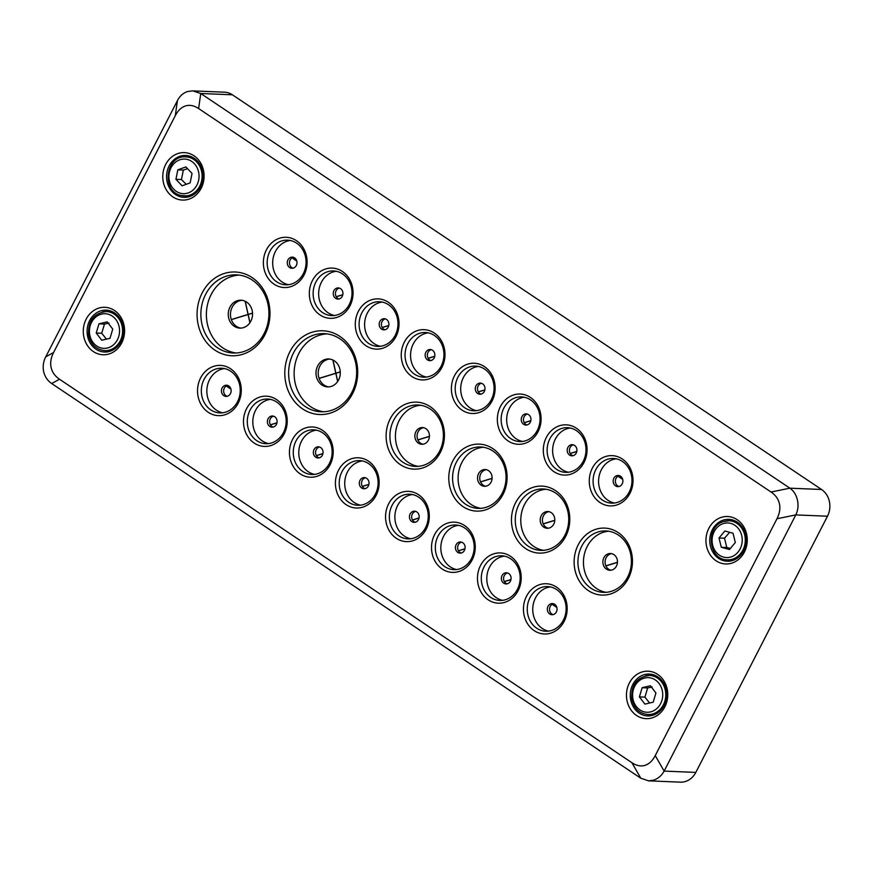 <?xml version="1.0" encoding="UTF-8"?>
<svg xmlns="http://www.w3.org/2000/svg" width="873" height="873" viewBox="0 0 873 873"><rect width="100%" height="100%" fill="white"/><g stroke="black" fill="none" stroke-linecap="round" stroke-linejoin="round"><path stroke-width="1.31" d="M771.045 492.023C775.54 495.078 778.323 498.974 779.425 503.732C780.44 508.512 779.633 513.51 776.97 518.748L655.241 755.603C652.535 760.809 649.108 764.061 644.961 765.37C640.793 766.603 636.439 765.719 631.921 762.729L59.506 379.242C55.01 376.198 52.216 372.291 51.125 367.533C50.099 362.764 50.918 357.755 53.569 352.528L175.298 115.662C178.005 110.467 181.431 107.215 185.589 105.906C189.757 104.673 194.101 105.557 198.618 108.547L771.045 492.023L789.879 488.182L200.746 93.498L192.693 90.847L187.619 91.523C183.155 92.996 179.751 96.041 177.426 100.624L45.756 356.828C43.344 361.455 42.635 366.398 43.65 371.647C44.96 376.852 47.633 380.814 51.682 383.542L640.815 778.225L648.53 780.833L653.462 780.189C658.067 778.694 661.625 775.671 664.135 771.099L795.805 514.906C798.031 510.269 798.566 505.314 797.431 500.054C796.22 494.816 793.71 490.855 789.879 488.182L821.548 489.491A19.555 17.013 -87.6 0 1 827.484 516.216L695.814 772.409L664.135 771.099L655.241 755.603M121.696 342.925A23.746 20.657 -87.6 0 0 114.494 310.493A23.746 20.657 -87.6 0 0 86.176 319.136A23.746 20.657 -87.6 0 0 93.378 351.579A23.746 20.657 -87.6 0 0 121.696 342.925M89.646 320.587A20.952 18.224 92.4 0 1 106.179 310.155A20.952 18.224 92.4 0 1 120.987 341.583A20.952 18.224 92.4 0 1 104.454 352.026A20.952 18.224 92.4 0 1 89.646 320.587M109.583 351.393A20.952 18.224 92.4 0 1 108.165 350.782M744.363 552.14A23.746 20.657 -87.6 0 0 737.172 519.697A23.746 20.657 -87.6 0 0 708.854 528.34A23.746 20.657 -87.6 0 0 716.056 560.782A23.746 20.657 -87.6 0 0 744.363 552.14M712.313 529.802A20.952 18.224 92.4 0 1 728.857 519.359A20.952 18.224 92.4 0 1 743.654 550.798A20.952 18.224 92.4 0 1 727.122 561.23A20.952 18.224 92.4 0 1 712.313 529.802M732.251 560.608A20.952 18.224 92.4 0 1 730.832 559.986M664.866 706.824A23.746 20.657 -87.6 0 0 657.675 674.382A23.746 20.657 -87.6 0 0 629.357 683.024A23.746 20.657 -87.6 0 0 636.548 715.467A23.746 20.657 -87.6 0 0 664.866 706.824M632.816 684.487A20.952 18.224 92.4 0 1 649.348 674.054A20.952 18.224 92.4 0 1 664.157 705.482A20.952 18.224 92.4 0 1 647.624 715.915A20.952 18.224 92.4 0 1 632.816 684.487M652.753 715.293A20.952 18.224 92.4 0 1 651.334 714.671M592.341 468.157A25.142 21.869 -87.6 0 0 599.958 502.51A25.142 21.869 -87.6 0 0 629.946 493.354A25.142 21.869 -87.6 0 0 622.318 459.002A25.142 21.869 -87.6 0 0 592.341 468.157M629.237 492.012A22.349 19.435 92.4 0 1 611.602 503.143A22.349 19.435 92.4 0 1 595.812 469.609A22.349 19.435 92.4 0 1 613.446 458.478A22.349 19.435 92.4 0 1 629.237 492.012M614.363 503.023A22.349 19.435 92.4 0 1 601.311 469.838A22.349 19.435 92.4 0 1 616.185 458.816M526.506 596.259A25.142 21.869 -87.6 0 0 534.134 630.612A25.142 21.869 -87.6 0 0 564.111 621.445A25.142 21.869 -87.6 0 0 556.483 587.103A25.142 21.869 -87.6 0 0 526.506 596.259M563.401 620.103A22.349 19.435 92.4 0 1 545.767 631.244A22.349 19.435 92.4 0 1 529.976 597.71A22.349 19.435 92.4 0 1 547.611 586.58A22.349 19.435 92.4 0 1 563.401 620.103M548.528 631.124A22.349 19.435 92.4 0 1 535.476 597.94A22.349 19.435 92.4 0 1 550.35 586.918M480.543 565.464A25.142 21.869 -87.6 0 0 488.171 599.816A25.142 21.869 -87.6 0 0 518.147 590.661A25.142 21.869 -87.6 0 0 510.53 556.308A25.142 21.869 -87.6 0 0 480.543 565.464M517.438 589.319A22.349 19.435 92.4 0 1 499.803 600.449A22.349 19.435 92.4 0 1 484.013 566.926A22.349 19.435 92.4 0 1 501.648 555.795A22.349 19.435 92.4 0 1 517.438 589.319M502.564 600.34A22.349 19.435 92.4 0 1 489.524 567.155A22.349 19.435 92.4 0 1 504.387 556.134M578.221 544.807A33.523 29.158 -87.6 0 0 588.391 590.606A33.523 29.158 -87.6 0 0 628.364 578.395A33.523 29.158 -87.6 0 0 618.204 532.595A33.523 29.158 -87.6 0 0 578.221 544.807M627.654 577.053A30.73 26.725 92.4 0 1 603.407 592.363A30.73 26.725 92.4 0 1 581.691 546.258A30.73 26.725 92.4 0 1 605.938 530.948A30.73 26.725 92.4 0 1 627.654 577.053M606.168 592.309A30.73 26.725 92.4 0 1 587.202 546.487A30.73 26.725 92.4 0 1 608.688 531.231M546.378 437.362A25.142 21.869 -87.6 0 0 554.006 471.715A25.142 21.869 -87.6 0 0 583.982 462.559A25.142 21.869 -87.6 0 0 576.366 428.207A25.142 21.869 -87.6 0 0 546.378 437.362M583.273 461.217A22.349 19.435 92.4 0 1 565.639 472.348A22.349 19.435 92.4 0 1 549.848 438.824A22.349 19.435 92.4 0 1 567.483 427.694A22.349 19.435 92.4 0 1 583.273 461.217M568.399 472.238A22.349 19.435 92.4 0 1 555.359 439.054A22.349 19.435 92.4 0 1 570.222 428.032M515.55 502.815A33.523 29.158 -87.6 0 0 525.721 548.615A33.523 29.158 -87.6 0 0 565.693 536.404A33.523 29.158 -87.6 0 0 555.523 490.604A33.523 29.158 -87.6 0 0 515.55 502.815M564.984 535.062A30.73 26.725 92.4 0 1 540.725 550.372A30.73 26.725 92.4 0 1 519.02 504.278A30.73 26.725 92.4 0 1 543.268 488.967A30.73 26.725 92.4 0 1 564.984 535.062M543.486 550.317A30.73 26.725 92.4 0 1 524.531 504.496A30.73 26.725 92.4 0 1 546.018 489.24M434.579 534.68A25.142 21.869 -87.6 0 0 442.207 569.021A25.142 21.869 -87.6 0 0 472.184 559.866A25.142 21.869 -87.6 0 0 464.567 525.524A25.142 21.869 -87.6 0 0 434.579 534.68M471.475 558.524A22.349 19.435 92.4 0 1 453.84 569.654A22.349 19.435 92.4 0 1 438.05 536.131A22.349 19.435 92.4 0 1 455.684 525A22.349 19.435 92.4 0 1 471.475 558.524M456.601 569.545A22.349 19.435 92.4 0 1 443.56 536.36A22.349 19.435 92.4 0 1 458.434 525.339M388.627 503.885A25.142 21.869 -87.6 0 0 396.244 538.237A25.142 21.869 -87.6 0 0 426.231 529.082A25.142 21.869 -87.6 0 0 418.604 494.729A25.142 21.869 -87.6 0 0 388.627 503.885M425.511 527.739A22.349 19.435 92.4 0 1 407.877 538.87A22.349 19.435 92.4 0 1 392.086 505.336A22.349 19.435 92.4 0 1 409.721 494.205A22.349 19.435 92.4 0 1 425.511 527.739M410.648 538.75A22.349 19.435 92.4 0 1 397.597 505.565A22.349 19.435 92.4 0 1 412.471 494.544M452.88 460.824A33.523 29.158 -87.6 0 0 463.039 506.624A33.523 29.158 -87.6 0 0 503.012 494.424A33.523 29.158 -87.6 0 0 492.852 448.624A33.523 29.158 -87.6 0 0 452.88 460.824M502.302 493.07A30.73 26.725 92.4 0 1 478.055 508.381A30.73 26.725 92.4 0 1 456.339 462.286A30.73 26.725 92.4 0 1 480.597 446.976A30.73 26.725 92.4 0 1 502.302 493.07M480.816 508.337A30.73 26.725 92.4 0 1 461.85 462.515A30.73 26.725 92.4 0 1 483.336 447.26M500.415 406.578A25.142 21.869 -87.6 0 0 508.042 440.92A25.142 21.869 -87.6 0 0 538.019 431.764A25.142 21.869 -87.6 0 0 530.402 397.422A25.142 21.869 -87.6 0 0 500.415 406.578M537.31 430.422A22.349 19.435 92.4 0 1 519.675 441.563A22.349 19.435 92.4 0 1 503.885 408.029A22.349 19.435 92.4 0 1 521.519 396.899A22.349 19.435 92.4 0 1 537.31 430.422M522.436 441.443A22.349 19.435 92.4 0 1 509.396 408.258A22.349 19.435 92.4 0 1 524.269 397.237M454.462 375.783A25.142 21.869 -87.6 0 0 462.079 410.135A25.142 21.869 -87.6 0 0 492.066 400.98A25.142 21.869 -87.6 0 0 484.439 366.627A25.142 21.869 -87.6 0 0 454.462 375.783M491.346 399.638A22.349 19.435 92.4 0 1 473.712 410.768A22.349 19.435 92.4 0 1 457.921 377.245A22.349 19.435 92.4 0 1 475.556 366.103A22.349 19.435 92.4 0 1 491.346 399.638M476.483 410.659A22.349 19.435 92.4 0 1 463.432 377.463A22.349 19.435 92.4 0 1 478.306 366.453M338.484 470.296A25.142 21.869 -87.6 0 0 346.112 504.649A25.142 21.869 -87.6 0 0 376.088 495.482A25.142 21.869 -87.6 0 0 368.461 461.14A25.142 21.869 -87.6 0 0 338.484 470.296M375.379 494.14A22.349 19.435 92.4 0 1 357.744 505.281A22.349 19.435 92.4 0 1 341.954 471.747A22.349 19.435 92.4 0 1 359.589 460.617A22.349 19.435 92.4 0 1 375.379 494.14M360.505 505.161A22.349 19.435 92.4 0 1 347.454 471.977A22.349 19.435 92.4 0 1 362.328 460.955M292.52 439.501A25.142 21.869 -87.6 0 0 300.148 473.853A25.142 21.869 -87.6 0 0 330.125 464.698A25.142 21.869 -87.6 0 0 322.508 430.345A25.142 21.869 -87.6 0 0 292.52 439.501M329.416 463.356A22.349 19.435 92.4 0 1 311.781 474.486A22.349 19.435 92.4 0 1 295.991 440.963A22.349 19.435 92.4 0 1 313.625 429.832A22.349 19.435 92.4 0 1 329.416 463.356M314.542 474.377A22.349 19.435 92.4 0 1 301.501 441.192A22.349 19.435 92.4 0 1 316.375 430.171M246.557 408.717A25.142 21.869 -87.6 0 0 254.185 443.058A25.142 21.869 -87.6 0 0 284.161 433.903A25.142 21.869 -87.6 0 0 276.545 399.561A25.142 21.869 -87.6 0 0 246.557 408.717M283.452 432.561A22.349 19.435 92.4 0 1 265.818 443.691A22.349 19.435 92.4 0 1 250.027 410.168A22.349 19.435 92.4 0 1 267.662 399.037A22.349 19.435 92.4 0 1 283.452 432.561M268.578 443.582A22.349 19.435 92.4 0 1 255.538 410.397A22.349 19.435 92.4 0 1 270.412 399.376M200.604 377.922A25.142 21.869 -87.6 0 0 208.221 412.274A25.142 21.869 -87.6 0 0 238.209 403.119A25.142 21.869 -87.6 0 0 230.581 368.766A25.142 21.869 -87.6 0 0 200.604 377.922M237.489 401.776A22.349 19.435 92.4 0 1 219.854 412.907A22.349 19.435 92.4 0 1 204.064 379.373A22.349 19.435 92.4 0 1 221.698 368.242A22.349 19.435 92.4 0 1 237.489 401.776M222.626 412.787A22.349 19.435 92.4 0 1 209.575 379.602A22.349 19.435 92.4 0 1 224.448 368.581M202.187 292.881A41.904 36.448 -87.6 0 0 214.889 350.128A41.904 36.448 -87.6 0 0 264.857 334.861A41.904 36.448 -87.6 0 0 252.155 277.614A41.904 36.448 -87.6 0 0 202.187 292.881M264.148 333.519A39.11 34.014 92.4 0 1 233.277 353.008A39.11 34.014 92.4 0 1 205.646 294.332A39.11 34.014 92.4 0 1 236.507 274.853A39.11 34.014 92.4 0 1 264.148 333.519M236.037 352.987A39.11 34.014 92.4 0 1 211.157 294.561A39.11 34.014 92.4 0 1 239.257 275.093M289.923 351.655A41.904 36.448 -87.6 0 0 302.625 408.913A41.904 36.448 -87.6 0 0 352.594 393.647A41.904 36.448 -87.6 0 0 339.892 336.4A41.904 36.448 -87.6 0 0 289.923 351.655M351.884 392.304A39.11 34.014 92.4 0 1 321.024 411.783A39.11 34.014 92.4 0 1 293.393 353.118A39.11 34.014 92.4 0 1 324.254 333.639A39.11 34.014 92.4 0 1 351.884 392.304M323.785 411.772A39.11 34.014 92.4 0 1 298.904 353.347A39.11 34.014 92.4 0 1 327.004 333.879M390.198 418.844A33.523 29.158 -87.6 0 0 400.369 464.643A33.523 29.158 -87.6 0 0 440.341 452.432A33.523 29.158 -87.6 0 0 430.182 406.632A33.523 29.158 -87.6 0 0 390.198 418.844M439.632 451.09A30.73 26.725 92.4 0 1 415.384 466.4A30.73 26.725 92.4 0 1 393.668 420.295A30.73 26.725 92.4 0 1 417.916 404.985A30.73 26.725 92.4 0 1 439.632 451.09M418.145 466.346A30.73 26.725 92.4 0 1 399.179 420.524A30.73 26.725 92.4 0 1 420.666 405.268M404.319 342.194A25.142 21.869 -87.6 0 0 411.947 376.547A25.142 21.869 -87.6 0 0 441.924 367.391A25.142 21.869 -87.6 0 0 434.296 333.039A25.142 21.869 -87.6 0 0 404.319 342.194M441.214 366.049A22.349 19.435 92.4 0 1 423.58 377.18A22.349 19.435 92.4 0 1 407.789 343.646A22.349 19.435 92.4 0 1 425.424 332.515A22.349 19.435 92.4 0 1 441.214 366.049M426.34 377.06A22.349 19.435 92.4 0 1 413.289 343.875A22.349 19.435 92.4 0 1 428.163 332.853M358.356 311.399A25.142 21.869 -87.6 0 0 365.983 345.752A25.142 21.869 -87.6 0 0 395.96 336.596A25.142 21.869 -87.6 0 0 388.343 302.244A25.142 21.869 -87.6 0 0 358.356 311.399M395.251 335.254A22.349 19.435 92.4 0 1 377.616 346.385A22.349 19.435 92.4 0 1 361.826 312.861A22.349 19.435 92.4 0 1 379.46 301.731A22.349 19.435 92.4 0 1 395.251 335.254M380.377 346.275A22.349 19.435 92.4 0 1 367.337 313.091A22.349 19.435 92.4 0 1 382.199 302.069M312.392 280.615A25.142 21.869 -87.6 0 0 320.02 314.957A25.142 21.869 -87.6 0 0 349.997 305.801A25.142 21.869 -87.6 0 0 342.38 271.459A25.142 21.869 -87.6 0 0 312.392 280.615M349.287 304.459A22.349 19.435 92.4 0 1 331.653 315.6A22.349 19.435 92.4 0 1 315.862 282.066A22.349 19.435 92.4 0 1 333.497 270.936A22.349 19.435 92.4 0 1 349.287 304.459M334.414 315.48A22.349 19.435 92.4 0 1 321.373 282.295A22.349 19.435 92.4 0 1 336.247 271.274M266.44 249.82A25.142 21.869 -87.6 0 0 274.057 284.172A25.142 21.869 -87.6 0 0 304.044 275.017A25.142 21.869 -87.6 0 0 296.416 240.664A25.142 21.869 -87.6 0 0 266.44 249.82M303.324 273.675A22.349 19.435 92.4 0 1 285.689 284.805A22.349 19.435 92.4 0 1 269.899 251.282A22.349 19.435 92.4 0 1 287.533 240.14A22.349 19.435 92.4 0 1 303.324 273.675M288.461 284.696A22.349 19.435 92.4 0 1 275.41 251.5A22.349 19.435 92.4 0 1 290.283 240.49M201.194 188.241A23.746 20.657 -87.6 0 0 193.992 155.798A23.746 20.657 -87.6 0 0 165.674 164.451A23.746 20.657 -87.6 0 0 172.876 196.894A23.746 20.657 -87.6 0 0 201.194 188.241M169.144 165.903A20.952 18.224 92.4 0 1 185.676 155.47A20.952 18.224 92.4 0 1 200.484 186.898A20.952 18.224 92.4 0 1 183.952 197.342A20.952 18.224 92.4 0 1 169.144 165.903M189.081 196.709A20.952 18.224 92.4 0 1 187.662 196.087M189.277 157.02A20.952 18.224 92.4 0 1 190.74 156.518M652.949 675.593A20.952 18.224 92.4 0 1 654.412 675.091M732.447 520.908A20.952 18.224 92.4 0 1 733.909 520.406M109.78 311.705A20.952 18.224 92.4 0 1 111.242 311.203M648.683 780.844L680.383 782.153A19.555 17.013 -87.6 0 0 695.814 772.409M198.618 108.547L200.746 93.498L232.414 94.808A19.555 17.013 -87.6 0 0 224.525 92.189L193.697 90.923M232.414 94.808L821.548 489.491M338.593 379.941A13.968 12.146 92.4 0 1 327.571 386.892A13.968 12.146 92.4 0 1 317.707 365.94A13.968 12.146 92.4 0 1 328.728 358.978A13.968 12.146 92.4 0 1 338.593 379.941M329.819 359.087A13.968 12.146 -87.6 0 0 319.911 366.027A13.968 12.146 -87.6 0 0 328.674 386.881M250.846 321.155A13.968 12.146 92.4 0 1 239.824 328.117A13.968 12.146 92.4 0 1 229.959 307.154A13.968 12.146 92.4 0 1 240.981 300.203A13.968 12.146 92.4 0 1 250.846 321.155M242.083 300.301A13.968 12.146 -87.6 0 0 232.163 307.252A13.968 12.146 -87.6 0 0 240.937 328.095M616.447 566.086A8.381 7.29 92.4 0 1 609.834 570.255A8.381 7.29 92.4 0 1 603.909 557.683A8.381 7.29 92.4 0 1 610.522 553.515A8.381 7.29 92.4 0 1 616.447 566.086M611.624 553.657A8.381 7.29 -87.6 0 0 606.113 557.771A8.381 7.29 -87.6 0 0 610.936 570.211M553.777 524.095A8.381 7.29 92.4 0 1 547.164 528.274A8.381 7.29 92.4 0 1 541.238 515.692A8.381 7.29 92.4 0 1 547.851 511.523A8.381 7.29 92.4 0 1 553.777 524.095M548.953 511.665A8.381 7.29 -87.6 0 0 543.442 515.79A8.381 7.29 -87.6 0 0 548.266 528.22M491.095 482.103A8.381 7.29 92.4 0 1 484.482 486.283A8.381 7.29 92.4 0 1 478.568 473.712A8.381 7.29 92.4 0 1 485.181 469.532A8.381 7.29 92.4 0 1 491.095 482.103M486.272 469.674A8.381 7.29 -87.6 0 0 480.772 473.799A8.381 7.29 -87.6 0 0 485.595 486.228M428.425 440.123A8.381 7.29 92.4 0 1 421.812 444.292A8.381 7.29 92.4 0 1 415.886 431.72A8.381 7.29 92.4 0 1 422.51 427.552A8.381 7.29 92.4 0 1 428.425 440.123M423.601 427.694A8.381 7.29 -87.6 0 0 418.091 431.808A8.381 7.29 -87.6 0 0 422.914 444.248M484.319 391.464A5.587 4.856 92.4 0 1 479.91 394.247A5.587 4.856 92.4 0 1 475.971 385.866A5.587 4.856 92.4 0 1 480.379 383.083A5.587 4.856 92.4 0 1 484.319 391.464M481.47 383.269A5.587 4.856 -87.6 0 0 478.175 385.953A5.587 4.856 -87.6 0 0 481.023 394.149M418.494 519.566A5.587 4.856 92.4 0 1 414.086 522.349A5.587 4.856 92.4 0 1 410.135 513.968A5.587 4.856 92.4 0 1 414.544 511.185A5.587 4.856 92.4 0 1 418.494 519.566M415.635 511.371A5.587 4.856 -87.6 0 0 412.34 514.055A5.587 4.856 -87.6 0 0 415.188 522.25M622.209 483.838A5.587 4.856 92.4 0 1 617.8 486.621A5.587 4.856 92.4 0 1 613.85 478.24A5.587 4.856 92.4 0 1 618.259 475.458A5.587 4.856 92.4 0 1 622.209 483.838M619.35 475.643A5.587 4.856 -87.6 0 0 616.054 478.328A5.587 4.856 -87.6 0 0 618.902 486.523M556.374 611.94A5.587 4.856 92.4 0 1 551.965 614.723A5.587 4.856 92.4 0 1 548.015 606.342A5.587 4.856 92.4 0 1 552.423 603.559A5.587 4.856 92.4 0 1 556.374 611.94M553.526 603.745A5.587 4.856 -87.6 0 0 550.219 606.429A5.587 4.856 -87.6 0 0 553.067 614.625M230.472 393.603A5.587 4.856 92.4 0 1 226.063 396.386A5.587 4.856 92.4 0 1 222.113 388.005A5.587 4.856 92.4 0 1 226.522 385.222A5.587 4.856 92.4 0 1 230.472 393.603M227.613 385.408A5.587 4.856 -87.6 0 0 224.317 388.092A5.587 4.856 -87.6 0 0 227.166 396.287M296.307 265.501A5.587 4.856 92.4 0 1 291.888 268.284A5.587 4.856 92.4 0 1 287.948 259.903A5.587 4.856 92.4 0 1 292.357 257.12A5.587 4.856 92.4 0 1 296.307 265.501M293.448 257.306A5.587 4.856 -87.6 0 0 290.152 259.99A5.587 4.856 -87.6 0 0 293.001 268.186M510.41 581.145A5.587 4.856 92.4 0 1 506.002 583.928A5.587 4.856 92.4 0 1 502.051 575.547A5.587 4.856 92.4 0 1 506.46 572.764A5.587 4.856 92.4 0 1 510.41 581.145M507.562 572.961A5.587 4.856 -87.6 0 0 504.256 575.634A5.587 4.856 -87.6 0 0 507.115 583.83M464.447 550.35A5.587 4.856 92.4 0 1 460.038 553.144A5.587 4.856 92.4 0 1 456.099 544.752A5.587 4.856 92.4 0 1 460.508 541.969A5.587 4.856 92.4 0 1 464.447 550.35M461.599 542.166A5.587 4.856 -87.6 0 0 458.292 544.85A5.587 4.856 -87.6 0 0 461.151 553.035M368.351 485.977A5.587 4.856 92.4 0 1 363.943 488.76A5.587 4.856 92.4 0 1 359.992 480.379A5.587 4.856 92.4 0 1 364.401 477.596A5.587 4.856 92.4 0 1 368.351 485.977M365.503 477.782A5.587 4.856 -87.6 0 0 362.197 480.466A5.587 4.856 -87.6 0 0 365.045 488.662M322.388 455.182A5.587 4.856 92.4 0 1 317.979 457.965A5.587 4.856 92.4 0 1 314.029 449.584A5.587 4.856 92.4 0 1 318.438 446.801A5.587 4.856 92.4 0 1 322.388 455.182M319.54 446.998A5.587 4.856 -87.6 0 0 316.233 449.671A5.587 4.856 -87.6 0 0 319.092 457.867M276.425 424.387A5.587 4.856 92.4 0 1 272.016 427.181A5.587 4.856 92.4 0 1 268.076 418.789A5.587 4.856 92.4 0 1 272.485 416.006A5.587 4.856 92.4 0 1 276.425 424.387M273.576 416.203A5.587 4.856 -87.6 0 0 270.27 418.887A5.587 4.856 -87.6 0 0 273.129 427.072M530.282 422.259A5.587 4.856 92.4 0 1 525.873 425.042A5.587 4.856 92.4 0 1 521.923 416.661A5.587 4.856 92.4 0 1 526.343 413.878A5.587 4.856 92.4 0 1 530.282 422.259M527.434 414.064A5.587 4.856 -87.6 0 0 524.127 416.748A5.587 4.856 -87.6 0 0 526.986 424.944M576.245 453.043A5.587 4.856 92.4 0 1 571.837 455.826A5.587 4.856 92.4 0 1 567.886 447.445A5.587 4.856 92.4 0 1 572.295 444.663A5.587 4.856 92.4 0 1 576.245 453.043M573.397 444.859A5.587 4.856 -87.6 0 0 570.091 447.543A5.587 4.856 -87.6 0 0 572.95 455.728M434.187 357.875A5.587 4.856 92.4 0 1 429.778 360.658A5.587 4.856 92.4 0 1 425.828 352.277A5.587 4.856 92.4 0 1 430.236 349.495A5.587 4.856 92.4 0 1 434.187 357.875M431.327 349.68A5.587 4.856 -87.6 0 0 428.032 352.365A5.587 4.856 -87.6 0 0 430.88 360.56M388.223 327.08A5.587 4.856 92.4 0 1 383.814 329.863A5.587 4.856 92.4 0 1 379.864 321.482A5.587 4.856 92.4 0 1 384.273 318.7A5.587 4.856 92.4 0 1 388.223 327.08M385.375 318.896A5.587 4.856 -87.6 0 0 382.068 321.58A5.587 4.856 -87.6 0 0 384.928 329.765M342.26 296.296A5.587 4.856 92.4 0 1 337.851 299.079A5.587 4.856 92.4 0 1 333.912 290.698A5.587 4.856 92.4 0 1 338.32 287.915A5.587 4.856 92.4 0 1 342.26 296.296M339.411 288.101A5.587 4.856 -87.6 0 0 336.105 290.785A5.587 4.856 -87.6 0 0 338.964 298.981M342.805 294.779L336.269 296.776M336.214 296.678L342.827 294.659M388.758 325.574L382.232 327.571M382.178 327.473L388.791 325.454M434.721 356.37L428.196 358.366M428.13 358.268L434.743 356.239M530.828 420.742L524.291 422.739M524.236 422.641L530.849 420.622M484.864 389.958L478.328 391.955M478.273 391.857L484.886 389.838M276.992 422.761L270.379 424.78M270.434 424.878L276.97 422.881M322.955 453.556L316.342 455.575M316.397 455.673L322.923 453.676M368.919 484.34L362.295 486.359M362.36 486.457L368.886 484.471M419.051 517.929L412.438 519.959M412.493 520.046L419.029 518.06M465.014 548.724L458.401 550.743M458.456 550.841L464.993 548.844M296.776 261.038L292.062 257.884M292.171 257.819L296.733 260.885M226.227 385.975L230.941 389.14M230.898 388.976L226.336 385.921M510.978 579.519L504.365 581.538M504.419 581.636L510.945 579.639M576.78 451.537L570.255 453.534M570.2 453.436L576.813 451.417M556.81 607.313L552.238 604.258M552.14 604.312L556.854 607.477M622.689 479.375L617.964 476.211M618.073 476.156L622.645 479.212M429.44 436.314L417.84 439.85M417.894 439.959L429.429 436.435M492.11 478.306L480.521 481.841M480.565 481.94L492.11 478.415M554.781 520.286L543.192 523.833M543.235 523.931L554.781 520.406M617.462 562.277L605.862 565.813M605.917 565.922L617.451 562.398M252.526 313.069L248.15 314.411L245.237 301.283M249.973 322.628L248.172 314.509L252.537 313.178M231.345 319.649L248.085 314.542L249.896 322.748M245.127 301.229L248.052 314.433L231.312 319.551M340.274 371.854L335.898 373.186L332.984 360.058M337.72 381.414L335.919 373.295L340.284 371.963M319.092 378.435L335.821 373.328L337.644 381.523M332.864 360.014L335.799 373.218L319.06 378.336M187.553 168.685L183.341 170.071L181.442 179.522L186.233 184.312M181.442 179.522L175.931 179.292L177.83 169.842L185.884 166.918L192.038 173.443L190.139 182.893L182.086 185.818L175.931 179.292M183.341 170.071L177.83 169.842M108.972 323.097L104.476 324.058L101.726 333.235L106.441 339.128M112.748 329.099L110.009 338.288L101.748 340.241L96.226 333.017L98.965 323.828L107.226 321.875L112.748 329.099M104.476 324.058L98.965 323.828M101.726 333.235L96.226 333.017M729.653 532.312L724.503 538.226L726.805 547.502L730.395 548.419M724.863 530.98L733.025 533.25L735.328 542.526L729.457 549.543L721.294 547.273L719.003 537.997L724.863 530.98M724.503 538.226L719.003 537.997M726.805 547.502L721.294 547.273M652.153 686.986L647.646 687.946L644.907 697.134L649.621 703.016M647.646 687.946L642.135 687.717L650.407 685.763L655.929 692.987L653.19 702.176L644.918 704.129L639.396 696.905L642.135 687.717M639.396 696.905L644.907 697.134M631.921 762.729L640.815 778.225M53.569 352.528L45.756 356.828M177.426 100.624L175.298 115.662M776.97 518.748L795.805 514.906L827.484 516.216M51.682 383.542L59.506 379.242M187.389 159.453A17.318 15.07 92.4 0 1 198.662 180.078A17.318 15.07 92.4 0 1 180.58 193.282A17.318 15.07 92.4 0 1 169.307 172.658A17.318 15.07 92.4 0 1 187.389 159.453M181.246 195.508A19.555 17.013 -87.6 0 0 184.279 195.956A19.555 17.013 -87.6 0 0 201.663 180.613A19.555 17.013 -87.6 0 0 188.928 157.315A19.555 17.013 -87.6 0 0 185.894 156.878L192.158 157.14M89.701 334.555A17.318 15.07 92.4 0 1 101.606 314.094A17.318 15.07 92.4 0 1 119.285 327.55A17.318 15.07 92.4 0 1 107.368 348.011A17.318 15.07 92.4 0 1 89.701 334.555M112.661 311.825L106.397 311.563C93.858 313.025 87.922 320.828 88.599 334.981C90.737 344.42 96.139 349.637 104.782 350.64A19.555 17.013 -87.6 0 0 108.841 350.248A19.555 17.013 -87.6 0 0 122.285 327.146A19.555 17.013 -87.6 0 0 106.397 311.563A19.555 17.013 -87.6 0 0 102.337 311.956M731.268 556.865A17.318 15.07 92.4 0 1 712.663 545.178A17.318 15.07 92.4 0 1 723.051 523.658A17.318 15.07 92.4 0 1 741.657 535.345A17.318 15.07 92.4 0 1 731.268 556.865M735.328 521.028L729.064 520.766L723.433 521.585C705.024 526.594 708.494 560.226 727.46 559.844A19.555 17.013 -87.6 0 0 732.905 559.058A19.555 17.013 -87.6 0 0 744.636 534.756A19.555 17.013 -87.6 0 0 729.064 520.766A19.555 17.013 -87.6 0 0 723.619 521.563M662.454 691.449A17.318 15.07 92.4 0 1 650.538 711.91A17.318 15.07 92.4 0 1 632.87 698.455A17.318 15.07 92.4 0 1 644.787 677.994A17.318 15.07 92.4 0 1 662.454 691.449M655.83 675.713L649.567 675.451C637.028 676.924 631.092 684.727 631.768 698.869C633.918 708.309 639.309 713.536 647.952 714.529A19.555 17.013 -87.6 0 0 652.011 714.136A19.555 17.013 -87.6 0 0 665.466 691.045A19.555 17.013 -87.6 0 0 649.567 675.451A19.555 17.013 -87.6 0 0 645.518 675.844M185.894 156.878C165.575 154.848 161.079 191.656 181.137 195.497L190.543 196.207M104.782 350.64L111.046 350.902M727.46 559.844L733.713 560.106M647.952 714.529L654.215 714.791"/></g></svg>
